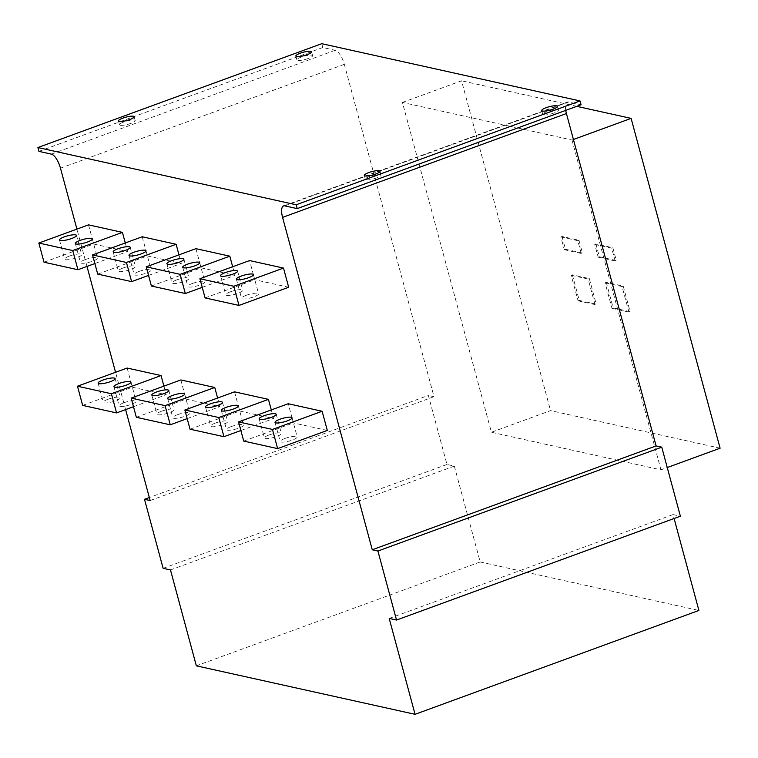 <?xml version="1.0" encoding="UTF-8"?>
<svg xmlns="http://www.w3.org/2000/svg" width="758" height="758" viewBox="0 0 758 758"><rect width="100%" height="100%" fill="white"/><g stroke="black" fill="none" stroke-linecap="round" stroke-linejoin="round"><path stroke-width="0.57" stroke-dasharray="3.79 2.84" d="M125.61 409.595L115.548 372.292M86.98 266.418L76.918 229.115M271.298 409.936L273.619 418.53L239.708 411.016L234.535 391.839M217.603 398.035L219.924 406.639L186.013 399.115L180.84 379.947M288.675 287.254L254.764 279.74L249.59 260.562M232.668 266.759L234.98 275.353L201.078 267.839L195.905 248.662M178.973 254.859L181.295 263.452L147.384 255.939L142.21 236.761M163.917 386.135L166.239 394.738L132.328 387.215L127.154 368.047M125.288 242.958L127.6 251.552L93.698 244.038L88.525 224.861M327.304 430.43L293.393 422.917L288.22 403.739M170.474 569.95L454.317 466.104L446.974 464.474L428.346 395.449L149.335 497.523M163.122 568.32L446.974 464.474M454.317 466.104L480.193 561.981L196.341 665.827M480.193 561.981L698.904 610.455M389.195 618.424L673.038 514.578L674.099 518.51M673.038 514.578L680.381 516.207M565.743 110.374A13.559 5.012 69.9 0 1 567.42 102.074A13.559 5.012 69.9 0 1 568.623 102.017L581.064 104.775M376.584 177.922A8.13 1.734 164.9 0 1 365.347 179.286A8.13 1.734 164.9 0 1 369.8 176.415A8.13 1.734 164.9 0 1 381.047 175.051A8.13 1.734 164.9 0 1 376.584 177.922M553.994 113.018A8.13 1.734 164.9 0 1 542.747 114.382A8.13 1.734 164.9 0 1 547.21 111.511A8.13 1.734 164.9 0 1 558.447 110.147A8.13 1.734 164.9 0 1 553.994 113.018M150.15 500.545L434.002 396.699L344.312 64.316A13.559 5.012 69.9 0 0 335.216 50.284L322.785 47.527L321.743 43.689M434.002 396.699L428.346 395.449M573.427 139.491L571.977 140.022L402.422 102.444L491.421 432.259L660.967 469.837L667.248 467.534M571.977 140.022L660.967 469.837M322.785 47.527L38.933 151.373M130.736 123.431A8.13 1.734 164.9 0 1 119.499 124.795A8.13 1.734 164.9 0 1 123.961 121.934A8.13 1.734 164.9 0 1 135.199 120.56A8.13 1.734 164.9 0 1 130.736 123.431M308.146 58.527A8.13 1.734 164.9 0 1 296.899 59.891A8.13 1.734 164.9 0 1 301.362 57.03A8.13 1.734 164.9 0 1 312.609 55.656A8.13 1.734 164.9 0 1 308.146 58.527M720.1 448.205L550.554 410.628L491.421 432.259M402.422 102.444L461.556 80.803L550.554 410.628M576.772 106.338L461.556 80.803M562.01 236.487L565.468 249.268L582.419 253.03L578.97 240.239L562.01 236.487L560.835 236.913L564.284 249.704L565.468 249.268M595.921 244L599.37 256.782L616.33 260.544L612.881 247.762L595.921 244L594.746 244.436L598.195 257.218L599.37 256.782M572.366 274.832L579.264 300.405L596.214 304.157L589.317 278.593L572.366 274.832L571.181 275.268L578.079 300.831L579.264 300.405M606.267 282.355L613.175 307.919L630.125 311.68L623.228 286.107L606.267 282.355L605.092 282.781L611.99 308.354L613.175 307.919M611.99 308.354L628.941 312.106L630.125 311.68M628.941 312.106L622.043 286.543L623.228 286.107M622.043 286.543L605.092 282.781M564.284 249.704L581.234 253.456L582.419 253.03M581.234 253.456L577.785 240.674L578.97 240.239M577.785 240.674L560.835 236.913M598.195 257.218L615.145 260.97L616.33 260.544M615.145 260.97L611.697 248.188L612.881 247.762M611.697 248.188L594.746 244.436M578.079 300.831L595.03 304.593L596.214 304.157M595.03 304.593L588.132 279.029L589.317 278.593M588.132 279.029L571.181 275.268M240.873 430.516L273.619 418.53M190.031 429.189L239.708 411.016M231.332 426.536A8.812 1.886 164.9 0 1 243.517 425.049A8.812 1.886 164.9 0 1 238.685 428.166A8.812 1.886 164.9 0 1 226.5 429.644A8.812 1.886 164.9 0 1 231.332 426.536M215.509 423.021A8.812 1.886 164.9 0 1 227.684 421.543A8.812 1.886 164.9 0 1 222.852 424.651A8.812 1.886 164.9 0 1 210.677 426.138A8.812 1.886 164.9 0 1 215.509 423.021M187.179 418.615L219.924 406.639M136.345 417.288L186.013 399.115M177.647 414.635A8.812 1.886 164.9 0 1 189.822 413.148A8.812 1.886 164.9 0 1 184.99 416.265A8.812 1.886 164.9 0 1 172.815 417.743A8.812 1.886 164.9 0 1 177.647 414.635M161.814 411.13A8.812 1.886 164.9 0 1 173.999 409.642A8.812 1.886 164.9 0 1 169.167 412.75A8.812 1.886 164.9 0 1 156.982 414.238A8.812 1.886 164.9 0 1 161.814 411.13M205.096 297.913L254.764 279.74M246.388 295.25A8.812 1.886 164.9 0 1 258.573 293.772A8.812 1.886 164.9 0 1 253.741 296.88A8.812 1.886 164.9 0 1 241.556 298.368A8.812 1.886 164.9 0 1 246.388 295.25M230.565 291.745A8.812 1.886 164.9 0 1 242.749 290.267A8.812 1.886 164.9 0 1 237.917 293.374A8.812 1.886 164.9 0 1 225.732 294.853A8.812 1.886 164.9 0 1 230.565 291.745M202.234 287.339L234.98 275.353M151.401 286.012L201.078 267.839M192.703 283.359A8.812 1.886 164.9 0 1 204.878 281.872A8.812 1.886 164.9 0 1 200.046 284.98A8.812 1.886 164.9 0 1 187.87 286.467A8.812 1.886 164.9 0 1 192.703 283.359M176.879 279.844A8.812 1.886 164.9 0 1 189.055 278.366A8.812 1.886 164.9 0 1 184.222 281.474A8.812 1.886 164.9 0 1 172.047 282.961A8.812 1.886 164.9 0 1 176.879 279.844M148.549 275.438L181.295 263.452M97.716 274.112L147.384 255.939M139.008 271.459A8.812 1.886 164.9 0 1 151.193 269.971A8.812 1.886 164.9 0 1 146.36 273.079A8.812 1.886 164.9 0 1 134.175 274.567A8.812 1.886 164.9 0 1 139.008 271.459M123.184 267.944A8.812 1.886 164.9 0 1 135.369 266.465A8.812 1.886 164.9 0 1 130.537 269.573A8.812 1.886 164.9 0 1 118.352 271.061A8.812 1.886 164.9 0 1 123.184 267.944M133.493 406.714L166.239 394.738M82.65 405.388L132.328 387.215M108.129 399.229A8.812 1.886 164.9 0 1 120.304 397.742A8.812 1.886 164.9 0 1 115.472 400.859A8.812 1.886 164.9 0 1 103.296 402.337A8.812 1.886 164.9 0 1 108.129 399.229M123.952 402.735A8.812 1.886 164.9 0 1 136.137 401.257A8.812 1.886 164.9 0 1 131.305 404.365A8.812 1.886 164.9 0 1 119.12 405.843A8.812 1.886 164.9 0 1 123.952 402.735M94.854 263.538L127.6 251.552M44.021 262.211L93.698 244.038M69.499 256.052A8.812 1.886 164.9 0 1 81.675 254.565A8.812 1.886 164.9 0 1 76.842 257.673A8.812 1.886 164.9 0 1 64.667 259.16A8.812 1.886 164.9 0 1 69.499 256.052M85.322 259.558A8.812 1.886 164.9 0 1 97.498 258.071A8.812 1.886 164.9 0 1 92.665 261.188A8.812 1.886 164.9 0 1 80.49 262.666A8.812 1.886 164.9 0 1 85.322 259.558M243.725 441.09L293.393 422.917M285.027 438.437A8.812 1.886 164.9 0 1 297.202 436.949A8.812 1.886 164.9 0 1 292.37 440.057A8.812 1.886 164.9 0 1 280.195 441.544A8.812 1.886 164.9 0 1 285.027 438.437M269.204 434.921A8.812 1.886 164.9 0 1 281.379 433.443A8.812 1.886 164.9 0 1 276.547 436.551A8.812 1.886 164.9 0 1 264.371 438.039A8.812 1.886 164.9 0 1 269.204 434.921M284.781 205.863L568.623 102.017M335.216 50.284L51.364 154.13M60.469 168.172L344.312 64.316M283.568 205.92L567.42 102.074M118.466 120.967L119.499 124.795M134.166 116.723L135.199 120.56M295.866 56.064L296.899 59.891M311.566 51.819L312.609 55.656M364.304 175.449L365.347 179.286M380.014 171.213L381.047 175.051M541.714 110.545L542.747 114.382M557.414 106.309L558.447 110.147M238.344 405.881L243.517 425.049M221.327 410.466L226.5 429.644M222.511 402.365L227.684 421.543M205.503 406.961L210.677 426.138M184.649 393.98L189.822 413.148M167.641 398.566L172.815 417.743M168.826 390.465L173.999 409.642M151.808 395.06L156.982 414.238M253.399 274.595L258.573 293.772M236.382 279.19L241.556 298.368M237.576 271.089L242.749 290.267M220.559 275.685L225.732 294.853M199.705 262.694L204.878 281.872M182.697 267.29L187.87 286.467M183.881 259.189L189.055 278.366M166.874 263.784L172.047 282.961M146.019 250.803L151.193 269.971M129.002 255.389L134.175 274.567M130.196 247.288L135.369 266.465M113.179 251.883L118.352 271.061M115.131 378.574L120.304 397.742M98.123 383.16L103.296 402.337M130.954 382.079L136.137 401.257M113.946 386.665L119.12 405.843M76.501 235.387L81.675 254.565M59.494 239.983L64.667 259.16M92.324 238.903L97.498 258.071M75.317 243.489L80.49 262.666M292.029 417.772L297.202 436.949M275.021 422.367L280.195 441.544M276.206 414.266L281.379 433.443M259.189 418.861L264.371 438.039"/><path stroke-width="1.14" d="M297.212 208.621L296.179 204.783L580.022 100.937L581.064 104.775L297.212 208.621L284.781 205.863A13.559 5.012 -110.1 0 0 283.568 205.92A13.559 5.012 -110.1 0 0 282.582 217.394L372.263 549.768L377.91 551.028L396.538 620.053L389.195 618.424L415.062 714.311L196.341 665.827L170.474 569.95L163.122 568.32L144.503 499.295L150.15 500.545L125.61 409.595M115.548 372.292L86.98 266.418M76.918 229.115L60.469 168.172A13.559 5.012 -110.1 0 0 51.364 154.13L38.933 151.373L37.9 147.545L296.179 204.783M184.857 410.012L218.768 417.535L223.942 436.703L190.031 429.189L184.857 410.012L234.535 391.839L268.446 399.362L271.298 409.936M131.172 398.121L165.083 405.634L170.256 424.812L136.345 417.288L131.172 398.121L180.84 379.947L214.751 387.461L217.603 398.035M283.501 268.076L288.675 287.254L238.997 305.427L205.096 297.913L199.923 278.736L249.59 260.562L283.501 268.076L233.824 286.249L238.997 305.427M146.228 266.835L180.139 274.349L185.312 293.526L151.401 286.012L146.228 266.835L195.905 248.662L229.807 256.176L232.668 266.759M92.533 254.934L126.444 262.457L131.617 281.625L97.716 274.112L92.533 254.934L142.21 236.761L176.121 244.284L178.973 254.859M77.477 386.22L111.388 393.734L116.561 412.911L82.65 405.388L77.477 386.22L127.154 368.047L161.066 375.561L163.917 386.135M38.848 243.034L72.759 250.557L77.932 269.725L44.021 262.211L38.848 243.034L88.525 224.861L122.426 232.384L125.288 242.958M322.131 411.262L327.304 430.43L277.636 448.603L243.725 441.09L238.552 421.912L288.22 403.739L322.131 411.262L272.463 429.435L277.636 448.603M674.099 518.51L698.904 610.455L415.062 714.311M396.538 620.053L680.381 516.207L661.762 447.182L377.91 551.028M372.263 549.768L656.106 445.922L661.762 447.182M565.743 110.374A13.559 5.012 69.9 0 0 566.425 113.548L656.106 445.922M580.022 100.937L321.743 43.689L37.9 147.545M368.767 172.578A8.13 1.734 -15.1 0 0 364.304 175.449A8.13 1.734 -15.1 0 0 375.551 174.084A8.13 1.734 -15.1 0 0 380.014 171.213A8.13 1.734 -15.1 0 0 368.767 172.578M546.177 107.674A8.13 1.734 -15.1 0 0 541.714 110.545A8.13 1.734 -15.1 0 0 552.952 109.18A8.13 1.734 -15.1 0 0 557.414 106.309A8.13 1.734 -15.1 0 0 546.177 107.674M122.919 118.096A8.13 1.734 -15.1 0 0 118.466 120.967A8.13 1.734 -15.1 0 0 129.703 119.593A8.13 1.734 -15.1 0 0 134.166 116.723A8.13 1.734 -15.1 0 0 122.919 118.096M300.329 53.193A8.13 1.734 -15.1 0 0 295.866 56.064A8.13 1.734 -15.1 0 0 307.113 54.69A8.13 1.734 -15.1 0 0 311.566 51.819A8.13 1.734 -15.1 0 0 300.329 53.193M149.335 497.523L144.503 499.295M667.248 467.534L720.1 448.205L631.111 118.381L576.772 106.338M631.111 118.381L573.427 139.491M223.942 436.703L240.873 430.516M218.768 417.535L268.446 399.362M233.502 408.988A8.812 1.886 -15.1 0 0 238.344 405.881A8.812 1.886 -15.1 0 0 226.159 407.359A8.812 1.886 -15.1 0 0 221.327 410.466A8.812 1.886 -15.1 0 0 233.502 408.988M217.679 405.483A8.812 1.886 -15.1 0 0 222.511 402.365A8.812 1.886 -15.1 0 0 210.336 403.853A8.812 1.886 -15.1 0 0 205.503 406.961A8.812 1.886 -15.1 0 0 217.679 405.483M170.256 424.812L187.179 418.615M165.083 405.634L214.751 387.461M179.817 397.088A8.812 1.886 -15.1 0 0 184.649 393.98A8.812 1.886 -15.1 0 0 172.473 395.458A8.812 1.886 -15.1 0 0 167.641 398.566A8.812 1.886 -15.1 0 0 179.817 397.088M163.993 393.582A8.812 1.886 -15.1 0 0 168.826 390.465A8.812 1.886 -15.1 0 0 156.641 391.952A8.812 1.886 -15.1 0 0 151.808 395.06A8.812 1.886 -15.1 0 0 163.993 393.582M199.923 278.736L233.824 286.249M248.567 277.703A8.812 1.886 -15.1 0 0 253.399 274.595A8.812 1.886 -15.1 0 0 241.215 276.083A8.812 1.886 -15.1 0 0 236.382 279.19A8.812 1.886 -15.1 0 0 248.567 277.703M232.744 274.197A8.812 1.886 -15.1 0 0 237.576 271.089A8.812 1.886 -15.1 0 0 225.391 272.567A8.812 1.886 -15.1 0 0 220.559 275.685A8.812 1.886 -15.1 0 0 232.744 274.197M185.312 293.526L202.234 287.339M180.139 274.349L229.807 256.176M194.872 265.812A8.812 1.886 -15.1 0 0 199.705 262.694A8.812 1.886 -15.1 0 0 187.529 264.182A8.812 1.886 -15.1 0 0 182.697 267.29A8.812 1.886 -15.1 0 0 194.872 265.812M179.049 262.296A8.812 1.886 -15.1 0 0 183.881 259.189A8.812 1.886 -15.1 0 0 171.706 260.676A8.812 1.886 -15.1 0 0 166.874 263.784A8.812 1.886 -15.1 0 0 179.049 262.296M131.617 281.625L148.549 275.438M126.444 262.457L176.121 244.284M141.187 253.911A8.812 1.886 -15.1 0 0 146.019 250.803A8.812 1.886 -15.1 0 0 133.834 252.281A8.812 1.886 -15.1 0 0 129.002 255.389A8.812 1.886 -15.1 0 0 141.187 253.911M125.364 250.405A8.812 1.886 -15.1 0 0 130.196 247.288A8.812 1.886 -15.1 0 0 118.011 248.776A8.812 1.886 -15.1 0 0 113.179 251.883A8.812 1.886 -15.1 0 0 125.364 250.405M116.561 412.911L133.493 406.714M111.388 393.734L161.066 375.561M110.298 381.681A8.812 1.886 -15.1 0 0 115.131 378.574A8.812 1.886 -15.1 0 0 102.955 380.052A8.812 1.886 -15.1 0 0 98.123 383.16A8.812 1.886 -15.1 0 0 110.298 381.681M126.122 385.187A8.812 1.886 -15.1 0 0 130.954 382.079A8.812 1.886 -15.1 0 0 118.779 383.557A8.812 1.886 -15.1 0 0 113.946 386.665A8.812 1.886 -15.1 0 0 126.122 385.187M77.932 269.725L94.854 263.538M72.759 250.557L122.426 232.384M71.669 238.505A8.812 1.886 -15.1 0 0 76.501 235.387A8.812 1.886 -15.1 0 0 64.326 236.875A8.812 1.886 -15.1 0 0 59.494 239.983A8.812 1.886 -15.1 0 0 71.669 238.505M87.492 242.01A8.812 1.886 -15.1 0 0 92.324 238.903A8.812 1.886 -15.1 0 0 80.149 240.381A8.812 1.886 -15.1 0 0 75.317 243.489A8.812 1.886 -15.1 0 0 87.492 242.01M238.552 421.912L272.463 429.435M287.197 420.889A8.812 1.886 -15.1 0 0 292.029 417.772A8.812 1.886 -15.1 0 0 279.854 419.259A8.812 1.886 -15.1 0 0 275.021 422.367A8.812 1.886 -15.1 0 0 287.197 420.889M271.373 417.374A8.812 1.886 -15.1 0 0 276.206 414.266A8.812 1.886 -15.1 0 0 264.021 415.754A8.812 1.886 -15.1 0 0 259.189 418.861A8.812 1.886 -15.1 0 0 271.373 417.374M566.425 113.548L282.582 217.394"/></g></svg>
